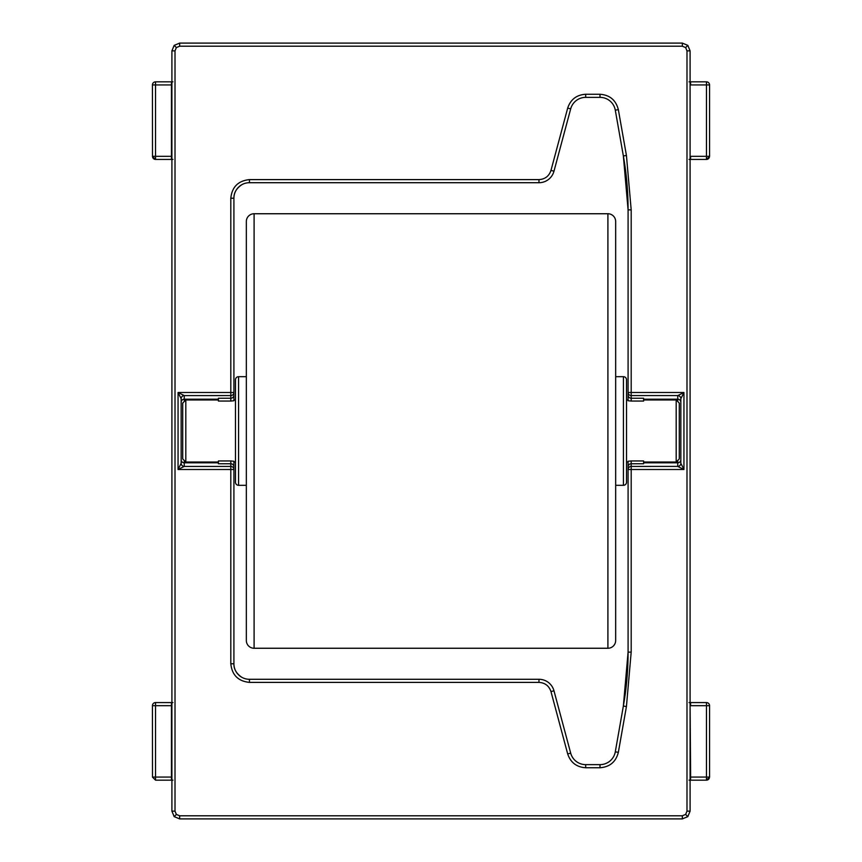 <?xml version="1.0" encoding="UTF-8"?>
<svg xmlns="http://www.w3.org/2000/svg" width="862" height="862" viewBox="0 0 862 862"><rect width="100%" height="100%" fill="white"/><g stroke="black" fill="none" stroke-linecap="round" stroke-linejoin="round"><path stroke-width="1.29" d="M254.096 648.256A7.758 7.758 0 0 1 246.338 640.498L246.338 221.502A7.758 7.758 0 0 1 254.096 213.744L254.096 648.256L607.904 648.256L607.904 213.744L254.096 213.744M607.904 213.744A7.758 7.758 0 0 1 615.662 221.502L615.662 640.498A7.758 7.758 0 0 1 607.904 648.256M238.569 485.317A3.103 3.103 0 0 1 235.466 482.214L235.466 379.786A3.103 3.103 0 0 1 238.569 376.683L238.569 485.317L246.338 485.317M623.431 376.683A3.103 3.103 0 0 1 626.534 379.786L626.534 482.214A3.103 3.103 0 0 1 623.431 485.317L623.431 376.683L615.662 376.683M185.815 462.032L182.712 458.929L182.712 403.071L185.815 399.968L185.815 462.032L218.398 462.032M233.914 462.032L235.466 462.032M626.534 462.032L628.086 462.032M643.602 462.032L676.185 462.032L676.185 399.968L643.602 399.968M185.815 399.968L218.398 399.968M233.914 399.968L235.466 399.968M626.534 399.968L628.086 399.968M676.185 462.032L679.288 458.929L679.288 403.071L676.185 399.968M690.537 702.573L690.624 705.676L709.566 705.676A3.103 3.103 0 0 0 706.463 702.573L689.05 702.573M690.537 81.836L690.624 84.939L709.566 84.939A3.103 3.103 0 0 0 706.463 81.836L689.05 81.836M171.463 159.427L171.463 81.836L155.537 81.836A3.103 3.103 0 0 0 152.434 84.939L152.499 156.324A3.103 3.028 90 0 0 155.537 159.427L172.95 159.427M171.764 780.164L155.537 780.164L171.463 780.164L171.463 702.573L155.537 702.573A3.103 3.103 0 0 0 152.434 705.676L152.499 777.061M709.566 705.676L709.566 777.061L706.463 777.061L706.463 702.573L690.236 702.573M709.566 84.939L709.566 156.324L690.624 156.324L690.537 159.427L689.05 159.427M181.149 463.314A3.103 3.092 -135 0 0 184.252 466.417L178.057 469.51L181.16 463.303L181.16 398.697L178.057 392.49L230.811 392.49L230.811 198.228C231.975 186.979 238.181 180.772 249.441 179.608L538.987 179.608C545.043 179.221 549.04 176.15 550.98 170.407L567.692 108.062C570.601 99.442 576.592 94.842 585.675 94.26L600.006 94.26C609.8 95.003 615.91 100.132 618.345 109.646L626.426 155.429L631.189 209.865L631.189 392.49L683.943 392.49L680.84 398.697L680.84 463.303L683.943 469.51L677.747 466.417A3.103 3.092 135 0 0 680.851 463.314M643.602 462.819L677.737 462.819A3.103 3.103 180 0 0 680.84 459.726L680.84 398.697A3.103 3.103 -0 0 0 677.737 395.604L683.943 392.49L683.943 469.51L631.189 469.51L631.189 652.135L626.426 706.571L618.345 752.354C615.921 761.868 609.8 766.997 600.006 767.74L585.675 767.74C576.603 767.158 570.601 762.558 567.692 753.938L550.98 691.593C549.04 685.85 545.043 682.79 538.987 682.392L249.441 682.392C238.192 681.228 231.986 675.021 230.811 663.772L230.811 469.51L178.057 469.51L178.057 392.49L184.252 395.583A3.103 3.092 -45 0 0 181.149 398.686M677.737 460.48L677.737 466.396L631.189 466.417L631.189 460.954L628.086 461.256L628.086 652.135A310.363 310.363 0 0 1 623.366 706.032L615.296 751.815A15.516 15.516 0 0 1 600.006 764.637L585.675 764.637A15.516 15.516 0 0 1 570.687 753.14L553.975 690.796A15.516 15.516 0 0 0 538.987 679.288L249.441 679.288A15.516 15.516 0 0 1 233.914 663.772L233.914 461.256L230.811 460.954L230.811 466.417L184.252 466.417L184.263 462.819L218.398 462.819M218.398 399.181L184.263 399.181L184.263 395.604L230.811 395.583L230.811 401.045L233.914 400.744L233.914 198.228A15.516 15.516 0 0 1 249.441 182.712L538.987 182.712A15.516 15.516 0 0 0 553.975 171.204L570.687 108.86A15.516 15.516 0 0 1 585.675 97.363L600.006 97.363A15.516 15.516 0 0 1 615.296 110.185L623.366 155.968A310.363 310.363 0 0 1 628.086 209.865L628.086 400.744L631.189 401.045L631.189 395.583L677.747 395.583A3.103 3.092 -135 0 1 680.851 398.686M175.008 50.858L171.904 50.858L174.178 45.374L179.662 43.1L174.178 45.374L176.365 47.572L175.008 50.858L175.008 811.142L176.365 814.428L179.662 815.797L682.338 815.797L685.635 814.428L686.992 811.142L686.992 50.858L685.635 47.572L682.338 46.203L179.662 46.203L176.365 47.572M682.338 46.203L682.338 43.1L687.822 45.374L690.096 50.858L687.822 45.374L685.635 47.572M686.992 811.142L690.096 811.142L687.822 816.626L682.338 818.9L687.822 816.626L685.635 814.428M179.662 815.797L179.662 818.9L174.178 816.626L171.904 811.142L174.178 816.626L176.365 814.428M626.426 706.571L623.366 706.032L620.317 723.293M623.366 706.032L628.086 652.135L631.189 652.135M680.84 459.726L680.84 463.303A3.103 3.103 180 0 1 677.737 466.396M677.737 395.604L677.737 399.181L643.602 399.181M631.189 209.865L628.086 209.865L623.366 155.968L626.426 155.429M184.263 466.396A3.103 3.103 180 0 1 181.16 463.303L181.16 398.697A3.103 3.103 -0 0 1 184.263 395.604M233.914 466.848A3.103 3.103 180 0 0 230.811 463.756L218.398 463.756L218.398 460.954L230.811 460.954M230.811 663.772L233.914 663.772C233.774 669.063 236.36 673.545 241.683 677.209M628.086 466.848A3.103 3.103 180 0 1 631.189 463.756L643.602 463.756L643.602 460.954L631.189 460.954M628.086 395.152A3.103 3.103 -0 0 0 631.189 398.244L643.602 398.244L643.602 401.045L631.189 401.045M230.811 198.228L233.914 198.228C233.774 192.937 236.36 188.455 241.683 184.791M233.914 395.152A3.103 3.103 -0 0 1 230.811 398.244L218.398 398.244L218.398 401.045L230.811 401.045M709.501 156.324A3.103 3.028 -90 0 1 706.463 159.427L690.419 159.427M690.096 705.676L690.624 777.061L690.537 780.164L689.05 780.164M709.501 777.061A3.103 3.028 -90 0 1 706.463 780.164L690.419 780.164M690.236 81.836L706.463 81.836L706.463 159.427L709.566 156.324M171.764 159.427L155.537 159.427L152.434 156.324L155.537 156.324L155.537 159.427M171.581 81.836L172.95 81.836M171.463 780.164L172.95 780.164M171.581 702.573L172.95 702.573M155.537 81.836L155.537 84.939L152.434 84.939M155.537 702.573L155.537 705.676L152.434 705.676M230.811 469.51L230.811 466.417A3.103 3.103 0 0 1 233.914 469.51L230.811 469.51M249.441 682.392L249.441 679.288M538.987 682.392L538.987 679.288M550.98 691.593L553.975 690.796M567.692 753.938L570.687 753.14M585.675 767.74L585.675 764.637M600.006 767.74L600.006 764.637M618.345 752.354L615.296 751.815M631.189 469.51L628.086 469.51A3.103 3.103 180 0 1 631.189 466.417L631.189 469.51M631.189 392.49L631.189 395.583A3.103 3.103 180 0 1 628.086 392.49L631.189 392.49M618.345 109.646L615.296 110.185M600.006 94.26L600.006 97.363M585.675 94.26L585.675 97.363M567.692 108.062L570.687 108.86M550.98 170.407L553.975 171.204M538.987 179.608L538.987 182.712M249.441 179.608L249.441 182.712M230.811 392.49L233.914 392.49A3.103 3.103 -0 0 1 230.811 395.583L230.811 392.49M179.662 46.203L179.662 43.1L682.338 43.1L179.662 43.1M686.992 50.858L690.096 50.858L690.096 811.142L690.096 50.858M682.338 815.797L682.338 818.9L179.662 818.9L682.338 818.9M175.008 811.142L171.904 811.142L171.904 50.858L174.178 45.374M181.16 459.726A3.103 3.103 180 0 0 184.263 462.819L184.263 460.48M184.263 401.52L184.263 399.181A3.103 3.103 -0 0 0 181.16 402.274M680.84 402.274A3.103 3.103 -0 0 0 677.737 399.181L677.737 401.52M690.096 156.324L690.096 84.939M709.566 777.061L706.463 780.164L706.463 777.061L690.096 777.061M171.904 84.939L155.537 84.939L155.537 156.324L171.904 156.324M171.904 705.676L155.537 705.676L155.537 777.061L171.904 777.061M155.537 777.061L155.537 780.164L152.434 777.061L155.537 777.061M623.431 485.317L615.662 485.317M246.338 376.683L238.569 376.683M682.338 43.1L687.822 45.374M690.096 811.142L687.822 816.626M179.662 818.9L174.178 816.626M171.904 50.858L171.904 811.142"/></g></svg>
